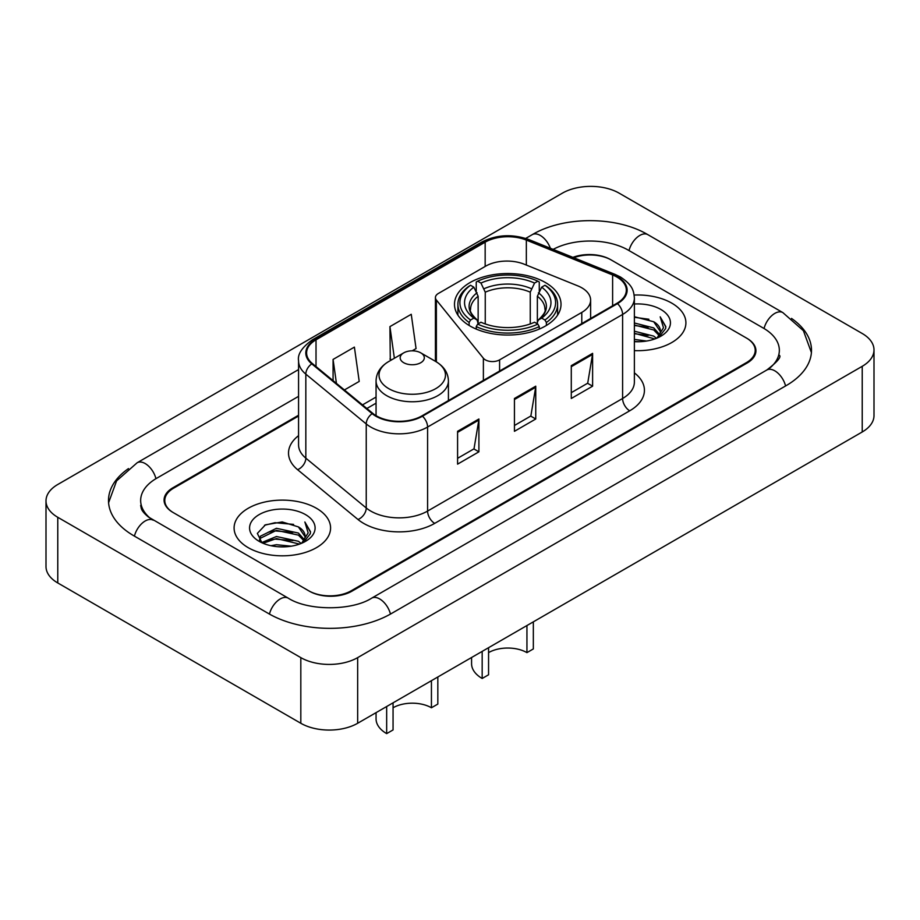 <?xml version="1.0" encoding="UTF-8"?>
<svg xmlns="http://www.w3.org/2000/svg" width="920" height="920" viewBox="0 0 920 920"><rect width="100%" height="100%" fill="white"/><g stroke="black" fill="none" stroke-linecap="round" stroke-linejoin="round"><path stroke-width="1.38" d="M581.785 287.799A30.153 17.411 0 0 0 577.76 285.855L524.262 264.224A30.153 17.411 0 0 0 485.645 266.167L438.368 293.468A10.051 5.807 0 0 0 435.424 297.574A10.051 5.807 0 0 0 436.367 300.023L483.379 358.225A10.051 5.807 0 0 0 499.594 359.869L581.785 312.421A30.153 17.411 0 0 0 590.617 300.104A30.153 17.411 0 0 0 581.785 287.799M545.422 282.543A53.268 30.751 0 0 0 487.37 275.873A53.268 30.751 0 0 0 454.491 304.29A53.268 30.751 0 0 0 470.085 326.036A53.268 30.751 0 0 0 528.137 332.695A53.268 30.751 0 0 0 561.016 304.29A53.268 30.751 0 0 0 545.422 282.543M298.563 416.035L173.604 488.175A30.153 17.411 0 0 0 164.783 500.491A30.153 17.411 0 0 0 173.604 512.797L308.637 590.755A30.153 17.411 0 0 0 351.267 590.755L746.396 362.629A30.153 17.411 0 0 0 755.216 350.324A30.153 17.411 0 0 0 746.396 338.008L611.363 260.061A30.153 17.411 0 0 0 573.769 257.715M769.315 368.471A54.268 31.337 0 0 0 779.343 350.324A54.268 31.337 0 0 0 763.45 328.164L628.418 250.217A54.268 31.337 0 0 0 553.161 249.377M298.563 396.347L156.549 478.331A54.268 31.337 0 0 0 140.656 500.491A54.268 31.337 0 0 0 150.684 518.627M300.817 657.627A40.204 23.207 0 0 0 357.661 657.627L862.224 366.321A40.204 23.207 0 0 0 874 349.91A40.204 23.207 0 0 0 862.224 333.5L619.183 193.177A40.204 23.207 0 0 0 562.338 193.177L57.776 484.483A40.204 23.207 0 0 0 46 500.894A40.204 23.207 0 0 0 57.776 517.304L300.817 657.627L300.817 723.269A40.204 23.207 0 0 0 357.661 723.269L862.224 431.974A40.204 23.207 0 0 0 874 415.564L874 349.91M46 500.894L46 566.547A40.204 23.207 0 0 0 57.776 582.958L300.817 723.269M128.489 468.579A86.434 49.898 0 0 0 108.502 500.491A86.434 49.898 0 0 0 133.814 535.773L268.835 613.732A86.434 49.898 0 0 0 391.069 613.732L786.186 385.606A86.434 49.898 0 0 0 811.497 350.324A86.434 49.898 0 0 0 791.51 318.412M671.772 303.14A48.242 27.853 0 0 0 634.144 295.055A48.242 27.853 0 0 1 671.772 303.14A48.242 27.853 0 0 1 685.906 322.828A48.242 27.853 0 0 0 671.772 303.14M316.445 508.277A48.242 27.853 0 0 0 263.879 502.239A48.242 27.853 0 0 0 234.094 527.976A48.242 27.853 0 0 0 248.227 547.664A48.242 27.853 0 0 0 300.794 553.702A48.242 27.853 0 0 0 330.579 527.976A48.242 27.853 0 0 0 316.445 508.277A48.242 27.853 0 0 0 263.879 502.239A48.242 27.853 0 0 0 234.094 527.976A48.242 27.853 0 0 0 248.227 547.664A48.242 27.853 0 0 0 300.794 553.702A48.242 27.853 0 0 0 330.579 527.976A48.242 27.853 0 0 0 316.445 508.277M616.906 277.046A32.165 18.572 180 0 1 626.324 290.168A32.165 18.572 180 0 1 616.906 303.301L421.912 415.886A32.165 18.572 180 0 1 372.83 413.402L312.421 363.596A32.165 18.572 180 0 1 306.601 352.947A32.165 18.572 180 0 1 316.02 339.813L485.162 242.167A32.165 18.572 180 0 1 526.343 240.085L612.616 274.965A32.165 18.572 180 0 1 616.906 277.046M617.481 276.713A32.959 19.032 0 0 0 613.077 274.585L526.803 239.706A32.959 19.032 0 0 0 484.587 241.833L315.457 339.491A32.959 19.032 0 0 0 311.753 363.86L372.163 413.666A32.959 19.032 0 0 0 422.475 416.208L617.481 303.634A32.959 19.032 0 0 0 617.481 276.713M457.585 431.308L457.585 464.14L478.906 451.823L478.906 419.002L457.585 431.308M457.585 458.309L474.007 448.834L478.814 420.095A8.038 4.646 -120 0 0 478.906 419.002M473.857 448.914L478.906 451.823M571.285 365.666L571.285 398.486L592.606 386.181L592.606 353.36L571.285 365.666M571.285 392.667L587.707 383.191L592.514 354.453A8.038 4.646 -120 0 0 592.606 353.36M587.558 383.272L592.606 386.181M514.441 398.486L514.441 431.308L535.75 419.002L535.75 386.181L514.441 398.486M514.441 425.488L530.851 416.012L535.67 387.274A8.038 4.646 -120 0 0 535.75 386.181M530.713 416.093L535.75 419.002M634.374 350.623A48.242 27.853 0 0 0 685.906 322.828A48.242 27.853 0 0 1 634.374 350.623M298.563 415.219L172.902 487.772A30.153 17.411 0 0 0 164.07 500.077A30.153 17.411 0 0 0 172.902 512.382L309.339 591.157A30.153 17.411 0 0 0 351.98 591.157L747.097 363.043A30.153 17.411 0 0 0 755.929 350.727A30.153 17.411 0 0 0 747.097 338.422L610.661 259.647A30.153 17.411 0 0 0 572.907 257.358M344.402 389.965L359.214 381.421L354.395 347.116L333.074 359.433L333.074 380.638M412.194 350.83L416.058 348.588L411.251 314.295L389.93 326.611L390.275 359.237M391.736 359.777L389.93 359.099M389.93 326.611L394.369 358.259M333.074 359.433L336.444 383.41M634.374 339.399L646.553 341.044M634.374 341.447L639.963 341.699M634.374 331.2L653.729 336.122L656.5 338.307M634.374 333.247L654.833 338.951M634.374 322.989L653.729 327.922L659.594 334.454M634.374 325.036L653.729 329.969L659.065 335.432M656.627 338.261A22.724 13.121 0 0 0 660.376 331.039A22.724 13.121 0 0 0 653.729 321.759L660.365 331.534M634.374 341.653A32.763 18.917 0 0 0 660.836 336.214A32.763 18.917 0 0 0 660.836 309.453A32.763 18.917 0 0 0 634.374 304.014M653.729 321.759L634.374 316.733M658.846 337.272L665.597 328.624L665.815 326.6L660.192 316.836L663.481 327.75L656.983 338.111M660.192 316.836L665.815 326.991M634.374 317.296L648.899 319.24M634.374 325.496L648.22 327.244M634.374 333.707L648.22 335.455M533.335 621.851L533.335 648.933L526.941 652.625A27.14 15.663 0 0 0 488.566 652.625M488.566 647.703L488.566 674.785L482.172 678.477L482.172 651.394M526.941 652.625L526.941 625.543M469.131 325.461L469.131 322.483L470.557 320.01A47.84 27.623 0 0 1 470.557 285.269L473.846 287.178A43.217 24.955 0 0 0 473.846 318.113L477.1 319.964L478.147 323.84M478.147 322.253L478.147 296.274L473.846 287.178M476.238 291.295L476.238 281.991L477.664 281.175A47.84 27.623 0 0 1 537.843 281.175L534.554 283.072A43.217 24.955 0 0 0 480.953 283.072L485.254 292.18L485.254 323.943M530.253 323.943L530.253 292.18L534.554 283.072M476.238 326.589A49.852 28.784 0 0 0 539.269 326.589L537.843 324.116A47.84 27.623 0 0 1 477.664 324.116L476.238 326.589L476.238 329.072M539.269 329.072L539.269 326.589M470.557 285.269L469.131 286.085A49.852 28.784 0 0 0 457.907 304.29A49.852 28.784 0 0 0 469.131 322.483M537.843 281.175L539.269 281.991L539.269 291.295M477.664 324.116L480.953 322.218A43.217 24.955 0 0 0 534.554 322.218L537.843 324.116M473.846 318.113L470.557 320.01M480.953 283.072L477.664 281.175M477.1 292.767A38.651 22.321 0 0 0 477.1 319.964L477.284 320.079C471.787 314.766 469.556 311.167 470.568 309.269A37.179 21.471 0 0 1 478.147 296.274M546.376 322.483A49.852 28.784 0 0 0 557.601 304.29A49.852 28.784 0 0 0 546.376 286.085L544.95 285.269A47.84 27.623 0 0 1 544.95 320.01L546.376 322.483L546.376 325.461M544.95 320.01L541.661 318.113A43.217 24.955 0 0 0 541.661 287.178L544.95 285.269M541.661 287.178L537.36 296.274L537.36 322.253L538.407 319.964L541.661 318.113M537.36 296.274A37.179 21.471 0 0 1 544.939 309.269C545.951 311.178 543.72 314.778 538.234 320.079L538.407 319.964A38.651 22.321 0 0 0 538.407 292.767M537.36 323.84L537.36 322.253M471.58 657.512L471.58 663.699A36.179 20.884 0 0 0 482.172 678.477M437.828 676.994L437.828 704.076L431.434 707.768A27.14 15.663 0 0 0 393.058 707.768M393.058 702.845L393.058 729.928L386.664 733.619L386.664 706.537M431.434 707.768L431.434 680.685M403.719 362.71A12.063 6.957 0 0 0 420.773 362.71A12.063 6.957 0 0 0 420.773 352.866L435.746 361.514A33.235 19.194 0 0 1 435.746 388.642A33.235 19.194 0 0 1 388.746 388.642A33.235 19.194 0 0 1 388.746 361.514C380.558 366.367 376.326 372.83 376.061 380.88A36.179 20.884 0 0 0 386.664 395.646A36.179 20.884 0 0 0 426.086 400.177A36.179 20.884 0 0 0 448.419 380.88C448.155 372.83 443.934 366.367 435.746 361.514L420.773 352.866A12.063 6.957 0 0 0 403.719 352.866A12.063 6.957 0 0 0 403.719 362.71M376.061 712.655L376.061 718.842A36.179 20.884 0 0 0 386.664 733.619M270.917 545.709L276.46 544.709L291.226 546.181M277.403 546.675L284.648 546.848M261.671 542.57L276.46 536.509L298.402 541.27L301.185 543.455M263.074 543.283L276.46 538.556L299.506 544.088M259.831 540.879L260.394 536.21L276.46 528.298L298.402 533.059L304.278 539.603M259.704 540.293L260.394 538.257L276.46 530.346L298.402 535.118L303.749 540.569M301.3 543.409A22.724 13.121 0 0 0 305.06 536.188A22.724 13.121 0 0 0 298.402 526.907L305.037 536.67M305.509 514.602A32.763 18.917 0 0 0 259.164 514.602A32.763 18.917 0 0 0 259.164 541.351A32.763 18.917 0 0 0 305.509 541.351A32.763 18.917 0 0 0 305.509 514.602M298.402 526.907L282.21 521.939L265.443 524.814L257.347 533.416L261.947 542.788M303.519 542.409L310.281 533.772L310.5 531.737L304.865 521.985L308.154 532.898L301.668 543.26M304.865 521.985L310.488 532.139M264.523 525.262L275.045 522.698L293.572 524.389M268.26 532.197L275.045 530.909L292.893 532.392M268.26 540.408L275.045 539.108L292.893 540.592M436.367 300.023L436.367 361.882M483.379 358.225L483.379 380.397M499.594 359.869L499.594 371.036M581.785 312.421L581.785 323.575M390.459 614.077A16.077 9.28 -120 0 0 371.657 598.161C351.888 610.949 308.016 610.949 288.248 598.161L148.477 517.051C144.428 513.705 142.036 510.887 141.323 508.61L140.656 505.413M269.445 614.077A16.077 9.28 -60 0 1 288.248 598.161M134.423 536.118A16.077 9.28 -60 0 1 153.226 520.202M108.583 502.757L116.587 480.884L137.149 462.76A16.077 9.28 60 0 1 155.952 478.687M525.722 238.418L532.266 234.646A16.077 9.28 60 0 1 550.356 248.25M532.266 234.646C563.626 215.993 616.469 215.993 647.83 234.646A16.077 9.28 120 0 0 629.027 250.562M647.83 234.646L782.851 312.604A16.077 9.28 120 0 0 764.048 328.52M785.577 385.952A16.077 9.28 -120 0 0 766.774 370.035L371.657 598.161M357.661 723.269L357.661 657.627M57.776 582.958L57.776 517.304M862.224 431.974L862.224 366.321M634.374 372.876A50.255 29.014 180 0 1 629.706 410.803L434.7 523.376A10.051 5.807 60 0 1 427.593 511.072L622.598 398.486A40.204 23.207 0 0 0 634.374 382.076L634.374 298.046A40.204 23.207 180 0 1 622.598 314.456A10.051 5.807 -120 0 0 617.481 303.634M434.7 523.376A50.255 29.014 180 0 1 363.641 523.376A50.255 29.014 180 0 1 358.006 519.512L297.597 469.694A50.255 29.014 180 0 1 298.563 435.654M370.748 511.072A40.204 23.207 0 0 0 427.593 511.072L427.593 427.041A40.204 23.207 180 0 1 366.24 423.947L305.831 374.141A40.204 23.207 180 0 1 298.563 360.824L298.563 444.854A40.204 23.207 0 0 0 305.831 458.16L366.24 507.978A40.204 23.207 0 0 0 370.748 511.072M634.374 298.046C633.719 291.145 633.086 285.395 620.517 277.035L615.227 274.47A10.051 4.703 112 0 0 613.077 274.585M615.227 274.47L528.966 239.602C512.313 233.703 496.512 234.565 481.551 242.167A10.051 5.807 60 0 1 484.587 241.833M315.457 339.491A10.051 5.807 -120 0 0 312.421 339.813C301.99 347.311 297.367 354.315 298.563 360.824M311.753 363.86A10.051 6.727 129.5 0 0 305.831 374.141L305.831 458.16A10.051 6.727 -50.5 0 1 297.597 469.694M528.966 239.602A10.051 4.703 112 0 0 526.803 239.706M372.163 413.666A10.051 6.727 129.5 0 0 366.24 423.947L366.24 507.978A10.051 6.727 -50.5 0 1 358.006 519.512M422.475 416.208A10.051 5.807 60 0 1 427.593 427.041L622.598 314.456L622.598 398.486A10.051 5.807 60 0 0 629.706 410.803M316.02 339.813L316.02 366.574M612.616 274.965L612.616 305.785M526.343 240.085L526.343 265.063M485.162 242.167L485.162 266.455M376.061 397.06L362.503 404.892M514.441 399.533L535.67 387.274M571.285 366.712L592.514 354.453M457.585 432.354L478.814 420.095M530.253 292.18A37.179 21.471 0 0 0 485.254 292.18M531.3 288.673A38.651 22.321 0 0 0 484.207 288.673M435.424 297.574L435.424 361.33M590.617 300.104L590.617 318.481M137.149 462.76L298.563 369.575M811.417 352.59L803.413 330.717L782.851 312.604M779.343 355.247C781.586 356.879 777.388 361.801 766.774 370.035M481.551 242.167L312.421 339.813M376.061 403.178L366.861 408.491M457.907 315.123L457.907 304.29M557.601 315.123L557.601 304.29M448.419 400.579L448.419 380.88M376.061 415.667L376.061 380.88M403.719 352.866L388.746 361.514M259.624 540.638L259.624 539.269"/></g></svg>
